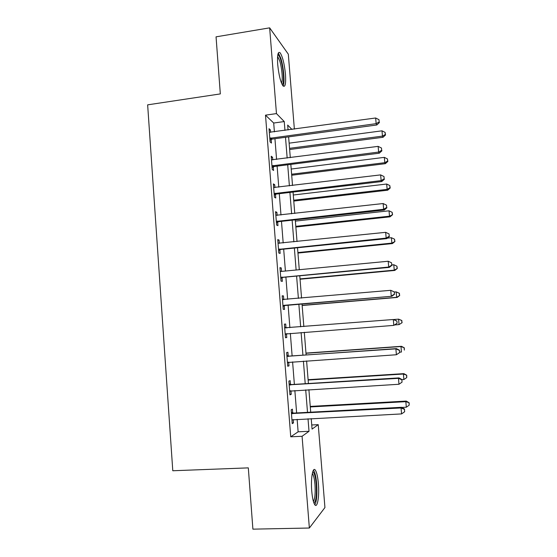 <?xml version="1.0" encoding="UTF-8"?>
<svg xmlns="http://www.w3.org/2000/svg" width="557" height="557" viewBox="0 0 557 557"><rect width="100%" height="100%" fill="white"/><g stroke="black" fill="none" stroke-linecap="round" stroke-linejoin="round"><path stroke-width="0.84" d="M311.746 491.093C310.632 478.198 312.853 466.105 315.387 470.226C316.794 472.468 317.789 476.98 318.388 483.768C319.495 496.19 317.399 508.861 314.733 504.663C313.347 502.442 312.352 497.916 311.746 491.093M277.692 64.361C277.149 54.927 277.964 51.077 280.136 52.804C282.643 56.71 284.418 63.888 285.469 74.332C286.047 83.752 285.226 87.609 283.012 85.917C280.547 82.123 278.779 74.937 277.692 64.361M311.739 424.984L318.235 424.657L324.933 507.552L309.358 528.022L252.899 529.15L248.311 467.873L172.788 470.756L147.647 104.848L220.328 93.91L216.053 36.839L269.651 27.85L288.317 54.175L294.368 129.113M274.399 131.849L273.703 123.027L265.501 115.153L290.74 436.813L298.12 431.814L297.139 419.33M296.63 412.939L294.862 390.541M294.375 384.386L292.592 361.883M292.126 355.965L290.336 333.365M289.884 327.676L288.101 305.139M287.642 299.311L285.887 277.087M285.414 271.078L283.68 249.153M283.186 242.97L281.48 221.359M280.979 215.002L279.287 193.683M278.772 187.159L277.114 166.139M276.578 159.441L274.942 138.714M270.598 132.371L270.41 129.941L269.038 128.695L270.075 141.896L271.44 143.058L271.162 139.501M271.127 139.097L271.05 138.066M272.77 159.929L272.561 157.29L271.203 156.225L272.241 169.488L273.598 170.463L273.32 166.891M274.949 187.618L274.726 184.771L273.376 183.887L274.427 197.206L275.771 198L275.485 194.407M277.142 215.434L276.899 212.37L275.562 211.674L276.613 225.056L277.95 225.662L277.665 222.055M279.342 243.374L279.085 240.095L277.755 239.587L278.813 253.031L280.136 253.449L279.851 249.821M281.557 271.447L281.278 267.945L279.962 267.632L281.027 281.139L282.336 281.362L282.051 277.72M283.771 299.575L283.485 295.927L282.183 295.802L283.248 309.372L284.543 309.407L284.258 305.744M285.985 327.704L285.699 324.035L284.404 324.111L285.476 337.744L286.764 337.577L286.472 333.901M288.213 355.965L287.92 352.275L286.646 352.546L287.718 366.241L288.992 365.879L288.7 362.189M290.448 384.351L290.155 380.647L288.888 381.113L289.974 394.871L291.234 394.314L290.956 390.777M292.697 412.869L292.397 409.151L291.151 409.813L292.237 423.64L293.483 422.881L293.219 419.539M309.358 528.022L302.075 436.277L309.017 431.285L308.014 418.767M290.74 436.813L302.075 436.277M265.501 115.153L276.46 113.593L269.651 27.85M284.954 130.401L284.251 121.558L276.46 113.593M307.506 412.354L305.709 389.886M305.215 383.717L303.412 361.145M302.931 355.206L301.121 332.529M300.662 326.827L298.858 304.219M298.392 298.371L296.603 276.077M296.122 270.054L294.368 248.067M293.866 241.863L292.133 220.182M291.624 213.804L289.918 192.423M289.389 185.878L287.704 164.795M287.168 158.077L285.504 137.294M311.224 418.599L312.066 429.092L318.235 424.657M291.965 129.447L287.677 125.06L288.066 129.976M288.623 136.869L290.294 157.673M290.831 164.399L292.522 185.502M293.052 192.054L294.764 213.456M295.28 219.834L297.02 241.536M297.522 247.747L299.283 269.748M299.77 275.785L301.56 298.099M302.026 303.948L303.844 326.576M304.303 332.285L306.12 354.983M306.601 360.922L308.411 383.515M308.905 389.691L310.715 412.187M273.703 123.027L284.251 121.558M298.12 431.814L309.017 431.285M269.149 130.115L270.41 129.941M271.301 157.457L272.561 157.29M273.459 184.924L274.726 184.771M275.631 212.509L276.899 212.37M277.811 240.227L279.085 240.095M279.997 268.07L281.278 267.945M282.197 296.039L283.485 295.927M284.411 324.139L285.699 324.035M285.476 337.674L286.764 337.577M287.697 365.97L288.992 365.879M289.932 394.391L291.234 394.314M292.181 422.944L293.483 422.881M270.855 137.892L272.213 139.083L376.817 124.984L376.149 123.654L269.79 138.31M379.192 121.955L378.99 119.692L379.192 121.955L376.149 123.654L375.655 117.993L269.316 132.267M272.213 139.083L269.936 140.183M376.817 124.984L379.449 122.491M378.99 119.692L375.655 117.993M289.64 149.52L383.042 137.28L382.457 136.117L381.991 130.818L289.125 143.163M289.543 148.329L382.457 136.117L385.291 134.516L385.514 134.982L385.103 132.392L385.291 134.516M381.991 130.818L385.103 132.392M385.514 134.982L383.042 137.28M273.027 165.478L274.371 166.48L379.296 153.196L378.642 152.068L271.962 165.889M381.684 150.32L381.482 148.044L381.684 150.32L378.642 152.068L378.14 146.373L271.482 159.817M274.371 166.48L272.095 167.573M379.296 153.196L381.935 150.78M381.482 148.044L378.14 146.373M275.207 193.188L276.544 194.01L381.775 181.54L381.141 180.607L274.141 193.592M384.184 178.818L383.989 176.534L384.184 178.818L381.141 180.607L380.64 174.891L273.661 187.493M276.544 194.01L274.26 195.082M381.775 181.54L384.434 179.201M383.989 176.534L380.64 174.891M277.4 221.032L278.723 221.658L384.274 210.024L383.655 209.286L276.328 221.421M386.704 207.455L386.502 205.157L386.704 207.455L383.655 209.286L383.146 203.542L275.847 215.301M278.723 221.658L276.432 222.716M384.274 210.024L386.941 207.754M386.502 205.157L383.146 203.542M291.701 175.239L385.367 163.674L384.796 162.693L384.33 157.366L291.2 169.036M291.617 174.223L384.796 162.693L387.63 161.043L387.853 161.446L387.442 158.919L387.63 161.043M384.33 157.366L387.442 158.919M387.853 161.446L385.367 163.674M293.776 201.07L387.7 190.195L387.143 189.38L386.676 184.033L293.288 195.013M293.706 200.221L387.143 189.38L389.984 187.695L390.199 188.022L389.796 185.558L389.984 187.695M386.676 184.033L389.796 185.558M390.199 188.022L387.7 190.195M295.858 227.012L390.046 216.826L389.503 216.186L389.03 210.811L295.384 221.108M295.802 226.337L389.503 216.186L392.56 214.724L392.156 212.314L392.344 214.459M389.03 210.811L392.156 212.314M392.56 214.724L390.046 216.826M279.6 248.993L280.916 249.439L386.781 238.633L386.175 238.104L278.528 249.383M389.232 236.224L389.03 233.919L389.232 236.224L386.175 238.104L385.667 232.332L278.047 243.228M280.916 249.439L278.618 250.483M386.781 238.633L389.461 236.44M389.03 233.919L385.667 232.332M297.946 253.066L392.407 243.576L391.877 243.11L391.404 237.714L387.407 238.124M297.904 252.565L391.877 243.11L394.927 241.536L394.53 239.19L394.718 241.348M391.404 237.714L394.53 239.19M394.927 241.536L392.407 243.576M277.79 54.823L277.887 54.816C278.751 54.941 279.691 56.556 280.7 59.669C283.583 68.309 284.516 84.532 282.107 84.469M281.473 83.056C283.06 80.751 281.967 67.634 279.614 60.574L277.595 56.396M283.109 86.029C285.038 83.118 283.694 66.958 280.805 58.2L278.312 52.999M312.679 471.96L312.943 471.988C314.475 472.956 315.575 477.064 316.244 484.298C316.836 495.284 316.056 501.523 313.911 503.013M313.424 501.537C314.977 498.78 315.492 493.119 314.97 484.562C314.489 479.124 313.682 475.511 312.547 473.715L312.31 473.443M314.844 504.816C316.703 501.244 317.309 494.254 316.661 483.845C316.07 477.105 315.067 472.628 313.661 470.4L313.459 470.143M281.814 277.094L283.116 277.344L389.301 267.388L388.709 267.054L280.742 277.47M391.773 265.132L391.564 262.813L391.773 265.132L388.709 267.054L388.201 261.254L280.874 271.454M283.116 277.344L280.812 278.368M280.241 271.175L281.208 271.475M389.301 267.388L391.996 265.271M391.564 262.813L388.201 261.254M284.035 305.32L391.836 296.268L282.956 305.689M394.321 294.18L391.258 296.143L390.749 290.315L394.342 291.91L394.321 294.18L394.342 291.91M282.469 299.478L390.749 290.315L394.119 291.847M285.33 305.375L283.012 306.392M282.448 299.158L283.938 299.631M391.836 296.268L394.544 294.235M397.099 323.332L396.897 320.999L397.099 323.332L393.82 325.379L285.191 334.04M396.883 323.359L393.82 325.379L393.305 319.516L396.897 320.999M284.697 327.801L393.305 319.516L396.681 321.02M287.154 333.608L285.226 334.534M284.655 327.272L286.98 327.906M399.668 352.574L399.466 350.228L399.668 352.574L396.396 354.746L287.426 362.523M399.466 352.685L396.396 354.746L395.881 348.863L396.424 348.612L289.334 356.167L286.876 355.519M286.939 356.257L395.881 348.863L399.258 350.332M288.784 362.147L287.454 362.816M399.466 350.228L396.424 348.612M289.187 384.838L398.464 378.349L398.979 384.26L289.682 391.139M289.111 383.891L291.569 384.56L398.986 377.89L398.464 378.349L401.848 379.79L402.05 382.151L401.848 379.79M290.496 390.819L289.689 391.223M402.043 379.602L398.986 377.89M398.979 384.26L402.05 382.151M300.042 279.231L394.774 270.444L394.259 270.152L393.778 264.735L391.968 264.909M300.021 278.904L394.259 270.152L397.301 268.474L396.911 266.19L397.106 268.356M393.778 264.735L396.911 266.19M397.301 268.474L394.774 270.444M302.152 305.508L397.148 297.431L396.647 297.32L396.166 291.875L394.349 292.035M302.138 305.361L396.647 297.32L399.689 295.53L399.306 293.302L399.501 295.482M399.306 293.302L396.166 291.875L399.501 293.358M399.689 295.53L397.148 297.431M394.885 324.926L399.049 324.606L398.568 319.14L393.924 319.509M402.091 322.705L399.049 324.606L402.091 322.705L401.715 320.54L401.903 322.726M401.715 320.54L398.568 319.14L401.896 320.526M399.634 352.142L401.465 352.017L400.977 346.524L401.451 346.308L305.974 353.096M404.124 347.902L404.319 350.095L404.305 347.812L400.977 346.524L305.988 353.27M401.451 346.308L404.305 347.812M402.05 379.665L403.888 379.547L403.4 374.032L403.86 373.636L308.105 379.693M406.554 375.383L406.749 377.59L406.728 375.223L403.4 374.032L308.132 380.048M406.749 377.59L403.888 379.547M403.86 373.636L406.728 375.223M291.443 413.559L401.054 407.975L401.576 413.914L291.938 419.887M291.353 412.403L293.824 413.092L401.562 407.299L401.054 407.975L404.445 409.381L404.654 411.755L404.445 409.381M404.64 409.11L401.562 407.299M401.576 413.914L404.654 411.755M401.813 407.446L406.325 407.209L405.837 401.667L406.276 401.082L310.249 406.408M408.991 402.989L409.186 405.204L409.158 402.753L405.837 401.667L310.291 406.944M409.186 405.204L406.325 407.209M406.276 401.082L409.158 402.753M270.054 138.164L271.426 139.347M272.227 165.742L273.584 166.745M274.406 193.446L275.75 194.268M276.599 221.282L277.929 221.909M278.799 249.244L280.115 249.682M281.007 277.33L282.315 277.581M282.754 299.569L283.771 299.645M283.228 305.549L284.523 305.612M284.989 327.892L286.27 327.801M285.456 333.908L286.744 333.768M287.224 356.348L288.498 356.055M288.066 356.459L289.334 356.167M287.697 362.391L288.554 362.161M289.473 384.943L290.733 384.448M290.315 385.054L291.569 384.56M291.736 413.663L292.982 412.974M292.578 413.781L293.824 413.092M270.291 138.052L271.656 139.236M312.547 472.44L312.943 471.988"/></g></svg>
